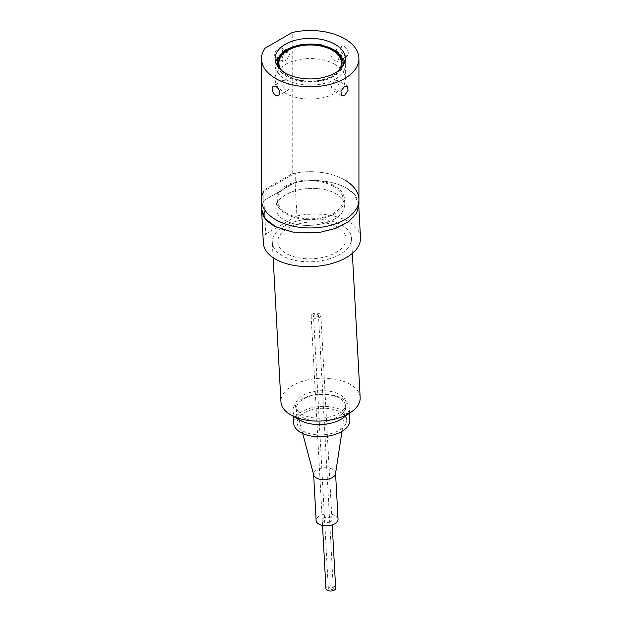 <?xml version="1.0" encoding="UTF-8"?>
<svg xmlns="http://www.w3.org/2000/svg" width="622" height="622" viewBox="0 0 622 622"><rect width="100%" height="100%" fill="white"/><g stroke="black" fill="none" stroke-linecap="round" stroke-linejoin="round"><path stroke-width="0.47" stroke-dasharray="3.11 2.33" d="M335.732 78.815A35.12 20.277 180 0 1 297.23 83.721A35.12 20.277 180 0 1 275.103 64.882A35.12 20.277 180 0 1 284.705 50.95A35.12 20.277 180 0 1 323.207 46.044A35.12 20.277 180 0 1 345.334 64.882A35.12 20.277 180 0 1 335.732 78.815M360.503 237.721A48.648 26.217 -3.1 0 0 346.322 220.499A48.648 26.217 -3.1 0 0 296.912 215.974L295.1 182.495L263.915 200.502A48.648 26.217 -3.1 0 0 261.528 209.521A48.648 26.217 -3.1 0 0 261.675 210.951M275.771 226.773A48.648 26.217 -3.1 0 0 329.372 230.233A48.648 26.217 -3.1 0 0 358.684 204.249A48.648 26.217 -3.1 0 0 344.502 187.02A48.648 26.217 -3.1 0 0 295.1 182.495M263.915 200.502L265.734 233.973A48.648 26.217 -3.1 0 0 263.347 242.992M265.734 233.973L296.912 215.974M287.761 254.305A34.171 18.411 -3.1 0 0 336.035 252.478A34.171 18.411 -3.1 0 0 336.082 226.408A34.171 18.411 -3.1 0 0 287.807 228.235A34.171 18.411 -3.1 0 0 287.761 254.305M285.848 220.888A34.311 18.489 -3.1 0 0 334.317 219.053A34.311 18.489 -3.1 0 0 334.364 192.874A34.311 18.489 -3.1 0 0 285.895 194.709A34.311 18.489 -3.1 0 0 285.848 220.888M349.844 420.06A28.13 15.161 -3.1 0 0 325.376 406.399A28.13 15.161 -3.1 0 0 294.805 418.318A28.13 15.161 -3.1 0 0 293.662 423.108M343.204 417.867A28.13 15.161 -3.1 0 0 348.04 412.619A28.13 15.161 -3.1 0 0 349.183 407.83A28.13 15.161 -3.1 0 0 324.715 394.161A28.13 15.161 -3.1 0 0 294.144 406.08A28.13 15.161 -3.1 0 0 293.001 410.878A28.13 15.161 -3.1 0 0 300.022 420.208M360.169 397.505A39.66 21.373 -3.1 0 0 325.671 378.246A39.66 21.373 -3.1 0 0 282.575 395.048A39.66 21.373 -3.1 0 0 280.957 401.804M273.929 235.746A39.66 21.373 -3.1 0 0 272.319 242.502A39.66 21.373 -3.1 0 0 306.817 261.769A39.66 21.373 -3.1 0 0 349.914 244.967A39.66 21.373 -3.1 0 0 351.523 238.21A39.66 21.373 -3.1 0 0 317.026 218.944A39.66 21.373 -3.1 0 0 273.929 235.746M344.666 410.606A24.701 13.311 -3.1 0 0 345.669 406.399A24.701 13.311 -3.1 0 0 324.179 394.402A24.701 13.311 -3.1 0 0 297.339 404.868A24.701 13.311 -3.1 0 0 296.336 409.074A24.701 13.311 -3.1 0 0 317.819 421.071A24.701 13.311 -3.1 0 0 344.666 410.606M345.412 424.461A24.701 13.311 -3.1 0 0 346.423 420.247A24.701 13.311 -3.1 0 0 324.933 408.25A24.701 13.311 -3.1 0 0 298.093 418.715A24.701 13.311 -3.1 0 0 297.091 422.929A24.701 13.311 -3.1 0 0 318.573 434.926A24.701 13.311 -3.1 0 0 345.412 424.461M335.064 80.829L337.653 80.471L338.384 84.817L335.064 89.793L332.164 89.98L331.215 85.525L335.064 80.829M261.497 199.833A48.718 28.13 180 0 1 264.949 189.438L292.223 173.694A48.718 28.13 180 0 1 344.666 179.945A48.718 28.13 180 0 1 358.933 199.833M344.666 55.568L347.301 55.902L348.328 53.453C348.172 50.553 346.952 48.267 344.666 46.603L341.812 46.393L340.568 48.967C340.872 51.774 342.232 53.974 344.666 55.568M264.949 189.438L264.949 48.259M281.797 59.043L282.785 61.469L286.913 59.93L289.564 54.565L288.274 51.96L283.943 53.375L281.797 59.043M274.699 54.946A5.489 3.172 120 0 0 275.841 57.465A5.489 3.172 120 0 0 280.071 55.988A5.489 3.172 120 0 0 282.466 50.468A5.489 3.172 120 0 0 281.331 47.956A5.489 3.172 120 0 0 277.101 49.426A5.489 3.172 120 0 0 274.699 54.946M285.374 89.793C283.119 88.106 281.929 85.805 281.797 82.897L282.785 80.471L285.374 80.829C287.83 82.399 289.23 84.584 289.564 87.383L288.274 89.98L285.374 89.793M335.064 52.147L332.164 51.96L330.873 54.565C331.207 57.356 332.599 59.541 335.064 61.111L337.653 61.469L338.64 59.043C338.508 56.128 337.311 53.826 335.064 52.147M335.064 64.47A35.135 20.285 0 0 0 296.772 60.077A35.135 20.285 0 0 0 275.087 78.815A35.135 20.285 0 0 0 285.374 93.16A35.135 20.285 0 0 0 323.665 97.553A35.135 20.285 0 0 0 345.35 78.815A35.135 20.285 0 0 0 335.064 64.47M333.509 186.382A32.935 19.018 180 0 1 333.509 213.276A32.935 19.018 180 0 1 286.929 213.276A32.935 19.018 180 0 1 286.929 186.382A32.935 19.018 180 0 1 333.509 186.382M292.223 173.694L292.223 32.507M358.933 205.066L354.182 193.909L344.666 186.997C330.406 180.434 313.931 178.903 295.256 182.409L295.256 173.064L263.852 191.187L263.852 200.533L261.497 208.704M285.957 213.836A34.311 19.811 0 0 0 334.48 213.836A34.311 19.811 0 0 0 334.48 185.822A34.311 19.811 0 0 0 285.957 185.822A34.311 19.811 0 0 0 285.957 213.836M344.666 179.945A48.718 28.13 0 0 0 295.256 173.064M295.256 182.409L263.852 200.533M334.48 219.084C328.354 223.671 304.244 229.728 285.957 220.896C268.331 211.674 277.886 198.301 285.957 194.694C292.083 190.107 316.194 184.042 334.48 192.882C352.106 202.096 342.551 215.476 334.48 219.084M338.049 519.277A10.978 5.917 -3.1 0 0 331.93 514.371A10.978 5.917 -3.1 0 0 320.657 515.319A10.978 5.917 -3.1 0 0 316.124 520.466M335.507 473.77A10.978 5.917 -3.1 0 0 335.546 473.101A10.978 5.917 -3.1 0 0 329.427 468.195A10.978 5.917 -3.1 0 0 318.153 469.143A10.978 5.917 -3.1 0 0 313.62 474.291A10.978 5.917 -3.1 0 0 313.721 474.951M305.954 393.913A25.385 13.684 -3.1 0 0 295.714 407.332A25.385 13.684 -3.1 0 0 335.693 414.96A25.385 13.684 -3.1 0 0 346.096 404.603A25.385 13.684 -3.1 0 0 333.283 392.031A25.385 13.684 -3.1 0 0 305.954 393.913M329.979 521.92A4.937 2.659 176.9 0 1 323.09 521.586A4.937 2.659 176.9 0 1 324.194 517.823A4.937 2.659 176.9 0 1 331.083 518.157A4.937 2.659 176.9 0 1 329.979 521.92M317.741 316.621A2.488 1.337 -3.1 0 0 318.495 315.587A2.488 1.337 -3.1 0 0 316.94 314.444A2.488 1.337 -3.1 0 0 314.281 314.825A2.488 1.337 -3.1 0 0 313.527 315.859A2.488 1.337 -3.1 0 0 315.074 317.002A2.488 1.337 -3.1 0 0 317.741 316.621M332.529 589.291A2.488 1.337 -3.1 0 0 333.283 588.264A2.488 1.337 -3.1 0 0 331.736 587.121A2.488 1.337 -3.1 0 0 329.077 587.502A2.488 1.337 -3.1 0 0 328.323 588.536A2.488 1.337 -3.1 0 0 329.87 589.679A2.488 1.337 -3.1 0 0 332.529 589.291M335.655 588.132A4.859 2.62 -3.1 0 0 332.63 585.901A4.859 2.62 -3.1 0 0 327.421 586.647A4.859 2.62 -3.1 0 0 325.944 588.661M312.625 313.97A4.859 2.62 -3.1 0 0 311.155 315.984A4.859 2.62 -3.1 0 0 314.188 318.223A4.859 2.62 -3.1 0 0 319.397 317.477A4.859 2.62 -3.1 0 0 320.866 315.455A4.859 2.62 -3.1 0 0 317.834 313.224A4.859 2.62 -3.1 0 0 312.625 313.97M281.719 70.511A31.287 18.061 0 0 0 332.949 75.464A31.287 18.061 0 0 0 338.718 70.511M340.389 69.034A31.862 18.396 180 0 1 333.369 75.76A31.862 18.396 180 0 1 280.048 69.034M277.754 66.398A32.958 19.025 0 0 0 300.729 81.342A32.958 19.025 0 0 0 334.162 76.195A32.958 19.025 0 0 0 342.683 66.398M275.484 61.702L275.103 64.882M344.946 61.702L345.334 64.882M358.824 206.846L358.684 204.249M293.296 416.351L293.001 410.878M273.144 257.663L272.319 242.502M346.423 420.247L345.669 406.399M297.091 422.929L296.336 409.074M352.347 253.372L351.523 238.21M349.478 413.303L349.183 407.83M347.301 86.046L337.653 80.471M275.841 57.465L282.785 61.469M275.087 78.815L275.087 58.647M288.274 89.98L278.625 95.555M347.301 55.902L337.653 61.469M341.812 46.393L332.164 51.96M282.785 80.471L273.136 86.046M345.35 78.815L345.35 58.647M281.331 47.956L288.274 51.96M341.812 95.555L332.164 89.98M302.673 433.464L295.714 407.332M342.007 431.334L346.096 404.603M333.283 588.264L318.495 315.587M322.515 525.427L311.155 315.984M332.226 524.906L320.866 315.455M328.323 588.536L313.527 315.859"/><path stroke-width="0.93" d="M261.543 209.824L263.347 242.992A48.648 26.217 -3.1 0 0 277.521 260.221A48.648 26.217 -3.1 0 0 331.153 263.72A48.648 26.217 -3.1 0 0 360.503 237.721L358.824 206.846M261.675 210.951A48.648 26.217 -3.1 0 0 275.709 226.742A48.648 26.217 -3.1 0 0 275.771 226.773L292.946 232.13L320.641 232.193L335.857 228.297L348.577 221.673L356.476 213.416L358.933 205.066L358.933 199.833A48.718 28.13 180 0 1 328.859 225.817A48.718 28.13 180 0 1 275.771 219.722A48.718 28.13 180 0 1 261.497 199.833A48.718 28.13 0 0 0 275.771 219.722A48.718 28.13 0 0 0 328.859 225.817A48.718 28.13 0 0 0 358.933 199.833A48.718 28.13 0 0 0 344.666 179.945M293.296 416.351L293.662 423.108A28.13 15.161 -3.1 0 0 318.13 436.776A28.13 15.161 -3.1 0 0 348.701 424.857A28.13 15.161 -3.1 0 0 349.844 420.06L349.478 413.303M273.144 257.663L280.957 401.804A39.66 21.373 -3.1 0 0 290.863 414.96L300.022 420.208A28.13 15.161 -3.1 0 0 343.204 417.867L351.741 411.655A39.66 21.373 -3.1 0 0 358.552 404.261A39.66 21.373 -3.1 0 0 360.169 397.505L352.347 253.372M290.863 414.96A39.66 21.373 -3.1 0 0 351.741 411.655M344.666 86.38L347.301 86.046L348.063 90.4L344.666 95.345L341.812 95.555L340.895 91.115L344.666 86.38M275.771 78.535A48.718 28.13 0 0 0 328.859 84.631A48.718 28.13 0 0 0 358.933 58.647A48.718 28.13 0 0 0 344.666 38.758A48.718 28.13 0 0 0 292.223 32.507L264.949 48.259A48.718 28.13 0 0 0 261.497 58.647A48.718 28.13 0 0 0 275.771 78.535M275.771 86.38C278.197 87.959 279.566 90.159 279.869 92.973L278.625 95.555L275.771 95.345C273.486 93.665 272.265 91.387 272.109 88.495L273.136 86.046L275.771 86.38M335.064 44.302A35.135 20.285 0 0 0 296.772 39.909A35.135 20.285 0 0 0 275.087 58.647A35.135 20.285 0 0 0 285.374 72.992A35.135 20.285 0 0 0 323.665 77.385A35.135 20.285 0 0 0 345.35 58.647A35.135 20.285 0 0 0 335.064 44.302M263.852 191.187A48.718 28.13 0 0 0 261.497 199.833L261.497 208.704L265.322 218.781L275.771 226.773M313.636 474.625L316.124 520.466A10.978 5.917 -3.1 0 0 322.243 525.372A10.978 5.917 -3.1 0 0 333.516 524.424A10.978 5.917 -3.1 0 0 338.049 519.277L335.561 473.435M302.673 433.464L313.721 474.951A10.978 5.917 -3.1 0 0 331.013 478.248A10.978 5.917 -3.1 0 0 335.507 473.77L342.007 431.334M322.515 525.427L325.944 588.661A4.859 2.62 -3.1 0 0 328.976 590.9A4.859 2.62 -3.1 0 0 334.185 590.154A4.859 2.62 -3.1 0 0 335.655 588.132L332.226 524.906M338.718 70.511A31.287 18.061 0 0 0 327.662 48.057A31.287 18.061 0 0 0 287.488 50.646A31.287 18.061 0 0 0 281.719 70.511M280.048 69.034A31.862 18.396 180 0 1 287.069 50.483A31.862 18.396 180 0 1 326.667 47.365A31.862 18.396 180 0 1 340.389 69.034M342.683 66.398A32.958 19.025 0 0 0 325.011 46.114A32.958 19.025 0 0 0 286.275 50.048A32.958 19.025 0 0 0 277.754 66.398M344.946 61.702L337.124 51.175L321.185 44.737L301.888 44.286L285.148 49.97L275.484 61.702M358.933 199.833L358.933 58.647M261.497 199.833L261.497 58.647"/></g></svg>
